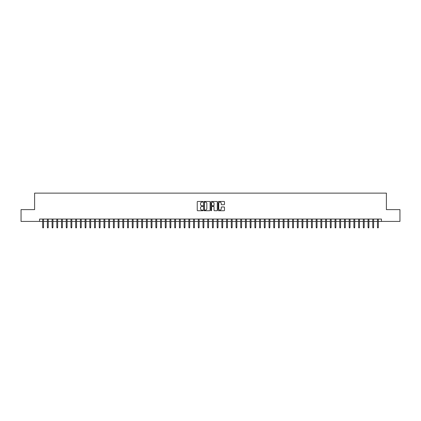 <?xml version="1.0" encoding="UTF-8"?>
<svg xmlns="http://www.w3.org/2000/svg" width="421" height="421" viewBox="0 0 421 421"><rect width="100%" height="100%" fill="white"/><g stroke="black" fill="none" stroke-linecap="round" stroke-linejoin="round"><path stroke-width="0.63" d="M202.954 201.785A0.326 0.326 0 0 0 202.633 201.464L197.712 201.464A0.463 0.463 0 0 0 197.249 201.927L197.249 210.258A0.463 0.463 0 0 0 197.712 210.721L202.633 210.721A0.326 0.326 0 0 0 202.954 210.395A0.326 0.326 0 0 0 202.633 210.074L201.996 210.074A1.479 1.479 0 0 1 200.512 208.59L200.512 207.895A1.479 1.479 0 0 1 201.996 206.416L202.633 206.416A0.326 0.326 0 0 0 202.954 206.09A0.326 0.326 0 0 0 202.633 205.769L201.996 205.769A1.479 1.479 0 0 1 200.512 204.285L200.512 203.59A1.479 1.479 0 0 1 201.996 202.112L202.633 202.112A0.326 0.326 0 0 0 202.954 201.785M224.03 204.727A0.463 0.463 0 0 0 224.488 204.264L224.488 201.927A0.463 0.463 0 0 0 224.03 201.464L218.567 201.464A0.463 0.463 0 0 0 218.104 201.927L218.104 210.258A0.463 0.463 0 0 0 218.567 210.721L224.03 210.721A0.463 0.463 0 0 0 224.488 210.258L224.488 207.432A0.463 0.463 0 0 0 224.03 206.969L221.688 206.969A0.463 0.463 0 0 0 221.225 207.432L221.225 208.832A1.237 1.237 0 0 1 219.988 210.074A1.237 1.237 0 0 1 218.752 208.832L218.752 203.348A1.237 1.237 0 0 1 219.988 202.112A1.237 1.237 0 0 1 221.225 203.348L221.225 204.264A0.463 0.463 0 0 0 221.688 204.727L224.03 204.727M39.558 221.414L21.05 221.414L21.05 209.626L34.606 209.626L34.606 193.123L386.394 193.123L386.394 209.626L399.95 209.626L399.95 221.414L381.442 221.414L381.442 219.057L39.558 219.057L39.558 221.414L42.674 221.414M210.095 201.927A0.463 0.463 0 0 0 209.632 201.464L204.169 201.464A0.463 0.463 0 0 0 203.706 201.927L203.706 210.258A0.463 0.463 0 0 0 204.169 210.721L209.632 210.721A0.463 0.463 0 0 0 210.095 210.258L210.095 201.927M211.368 201.464L216.831 201.464A0.463 0.463 0 0 1 217.294 201.927L217.294 210.258A0.463 0.463 0 0 1 216.831 210.721L214.494 210.721A0.463 0.463 0 0 1 214.031 210.258L214.031 206.879A0.463 0.463 0 0 0 213.568 206.416L212.016 206.416A0.463 0.463 0 0 0 211.553 206.879L211.553 210.395A0.326 0.326 0 0 1 211.231 210.721A0.326 0.326 0 0 1 210.905 210.395L210.905 201.927A0.463 0.463 0 0 1 211.368 201.464M43.521 221.414L47.389 221.414M48.236 221.414L52.104 221.414M52.951 221.414L56.819 221.414M57.666 221.414L61.534 221.414M62.382 221.414L66.25 221.414M67.097 221.414L70.965 221.414M71.812 221.414L75.68 221.414M76.527 221.414L80.395 221.414M81.242 221.414L85.11 221.414M85.963 221.414L89.826 221.414M90.678 221.414L94.541 221.414M95.393 221.414L99.256 221.414M100.109 221.414L103.976 221.414M104.824 221.414L108.692 221.414M109.539 221.414L113.407 221.414M114.254 221.414L118.122 221.414M118.969 221.414L122.837 221.414M123.685 221.414L127.552 221.414M128.4 221.414L132.268 221.414M133.115 221.414L136.983 221.414M137.83 221.414L141.698 221.414M142.545 221.414L146.413 221.414M147.266 221.414L151.128 221.414M151.981 221.414L155.844 221.414M156.696 221.414L160.564 221.414M161.411 221.414L165.279 221.414M166.127 221.414L169.995 221.414M170.842 221.414L174.71 221.414M175.557 221.414L179.425 221.414M180.272 221.414L184.14 221.414M184.987 221.414L188.855 221.414M189.703 221.414L193.571 221.414M194.418 221.414L198.286 221.414M199.133 221.414L203.001 221.414M203.853 221.414L207.716 221.414M208.569 221.414L212.431 221.414M213.284 221.414L217.147 221.414M217.999 221.414L221.867 221.414M222.714 221.414L226.582 221.414M227.429 221.414L231.297 221.414M232.145 221.414L236.013 221.414M236.86 221.414L240.728 221.414M241.575 221.414L245.443 221.414M246.29 221.414L250.158 221.414M251.005 221.414L254.873 221.414M255.721 221.414L259.589 221.414M260.436 221.414L264.304 221.414M265.156 221.414L269.019 221.414M269.872 221.414L273.734 221.414M274.587 221.414L278.455 221.414M279.302 221.414L283.17 221.414M284.017 221.414L287.885 221.414M288.732 221.414L292.6 221.414M293.448 221.414L297.315 221.414M298.163 221.414L302.031 221.414M302.878 221.414L306.746 221.414M307.593 221.414L311.461 221.414M312.308 221.414L316.176 221.414M317.024 221.414L320.891 221.414M321.744 221.414L325.607 221.414M326.459 221.414L330.322 221.414M331.174 221.414L335.037 221.414M335.89 221.414L339.758 221.414M340.605 221.414L344.473 221.414M345.32 221.414L349.188 221.414M350.035 221.414L353.903 221.414M354.75 221.414L358.618 221.414M359.466 221.414L363.334 221.414M364.181 221.414L368.049 221.414M368.896 221.414L372.764 221.414M373.611 221.414L377.479 221.414M378.326 221.414L381.442 221.414M204.68 202.112A0.326 0.326 0 0 0 204.353 202.433L204.353 209.747A0.326 0.326 0 0 0 204.68 210.074L205.348 210.074A1.479 1.479 0 0 0 206.832 208.59L206.832 203.59A1.479 1.479 0 0 0 205.348 202.112L204.68 202.112M214.031 203.369A1.237 1.237 0 0 0 212.789 202.133A1.237 1.237 0 0 0 211.553 203.369L211.553 205.306A0.463 0.463 0 0 0 212.016 205.769L213.568 205.769A0.463 0.463 0 0 0 214.031 205.306L214.031 203.369M42.674 227.266L42.858 227.877L43.331 227.877L43.521 227.266L42.674 227.266L42.674 219.057M43.521 227.266L43.521 219.057M47.389 227.266L47.573 227.877L48.047 227.877L48.236 227.266L47.389 227.266L47.389 219.057M48.236 227.266L48.236 219.057M52.104 227.266L52.293 227.877L52.762 227.877L52.951 227.266L52.104 227.266L52.104 219.057M52.951 227.266L52.951 219.057M56.819 227.266L57.009 227.877L57.477 227.877L57.666 227.266L56.819 227.266L56.819 219.057M57.666 227.266L57.666 219.057M61.534 227.266L61.724 227.877L62.192 227.877L62.382 227.266L61.534 227.266L61.534 219.057M62.382 227.266L62.382 219.057M66.25 227.266L66.439 227.877L66.907 227.877L67.097 227.266L66.25 227.266L66.25 219.057M67.097 227.266L67.097 219.057M70.965 227.266L71.154 227.877L71.623 227.877L71.812 227.266L70.965 227.266L70.965 219.057M71.812 227.266L71.812 219.057M75.68 227.266L75.869 227.877L76.343 227.877L76.527 227.266L75.68 227.266L75.68 219.057M76.527 227.266L76.527 219.057M80.395 227.266L80.585 227.877L81.058 227.877L81.242 227.266L80.395 227.266L80.395 219.057M81.242 227.266L81.242 219.057M85.11 227.266L85.3 227.877L85.773 227.877L85.963 227.266L85.11 227.266L85.11 219.057M85.963 227.266L85.963 219.057M89.826 227.266L90.015 227.877L90.489 227.877L90.678 227.266L89.826 227.266L89.826 219.057M90.678 227.266L90.678 219.057M94.541 227.266L94.73 227.877L95.204 227.877L95.393 227.266L94.541 227.266L94.541 219.057M95.393 227.266L95.393 219.057M99.256 227.266L99.445 227.877L99.919 227.877L100.109 227.266L99.256 227.266L99.256 219.057M100.109 227.266L100.109 219.057M103.976 227.266L104.161 227.877L104.634 227.877L104.824 227.266L103.976 227.266L103.976 219.057M104.824 227.266L104.824 219.057M108.692 227.266L108.876 227.877L109.349 227.877L109.539 227.266L108.692 227.266L108.692 219.057M109.539 227.266L109.539 219.057M113.407 227.266L113.596 227.877L114.065 227.877L114.254 227.266L113.407 227.266L113.407 219.057M114.254 227.266L114.254 219.057M118.122 227.266L118.312 227.877L118.78 227.877L118.969 227.266L118.122 227.266L118.122 219.057M118.969 227.266L118.969 219.057M122.837 227.266L123.027 227.877L123.495 227.877L123.685 227.266L122.837 227.266L122.837 219.057M123.685 227.266L123.685 219.057M127.552 227.266L127.742 227.877L128.21 227.877L128.4 227.266L127.552 227.266L127.552 219.057M128.4 227.266L128.4 219.057M132.268 227.266L132.457 227.877L132.925 227.877L133.115 227.266L132.268 227.266L132.268 219.057M133.115 227.266L133.115 219.057M136.983 227.266L137.172 227.877L137.646 227.877L137.83 227.266L136.983 227.266L136.983 219.057M137.83 227.266L137.83 219.057M141.698 227.266L141.888 227.877L142.361 227.877L142.545 227.266L141.698 227.266L141.698 219.057M142.545 227.266L142.545 219.057M146.413 227.266L146.603 227.877L147.076 227.877L147.266 227.266L146.413 227.266L146.413 219.057M147.266 227.266L147.266 219.057M151.128 227.266L151.318 227.877L151.792 227.877L151.981 227.266L151.128 227.266L151.128 219.057M151.981 227.266L151.981 219.057M155.844 227.266L156.033 227.877L156.507 227.877L156.696 227.266L155.844 227.266L155.844 219.057M156.696 227.266L156.696 219.057M160.564 227.266L160.748 227.877L161.222 227.877L161.411 227.266L160.564 227.266L160.564 219.057M161.411 227.266L161.411 219.057M165.279 227.266L165.464 227.877L165.937 227.877L166.127 227.266L165.279 227.266L165.279 219.057M166.127 227.266L166.127 219.057M169.995 227.266L170.184 227.877L170.652 227.877L170.842 227.266L169.995 227.266L169.995 219.057M170.842 227.266L170.842 219.057M174.71 227.266L174.899 227.877L175.368 227.877L175.557 227.266L174.71 227.266L174.71 219.057M175.557 227.266L175.557 219.057M179.425 227.266L179.614 227.877L180.083 227.877L180.272 227.266L179.425 227.266L179.425 219.057M180.272 227.266L180.272 219.057M184.14 227.266L184.33 227.877L184.798 227.877L184.987 227.266L184.14 227.266L184.14 219.057M184.987 227.266L184.987 219.057M188.855 227.266L189.045 227.877L189.513 227.877L189.703 227.266L188.855 227.266L188.855 219.057M189.703 227.266L189.703 219.057M193.571 227.266L193.76 227.877L194.234 227.877L194.418 227.266L193.571 227.266L193.571 219.057M194.418 227.266L194.418 219.057M198.286 227.266L198.475 227.877L198.949 227.877L199.133 227.266L198.286 227.266L198.286 219.057M199.133 227.266L199.133 219.057M203.001 227.266L203.19 227.877L203.664 227.877L203.853 227.266L203.001 227.266L203.001 219.057M203.853 227.266L203.853 219.057M207.716 227.266L207.906 227.877L208.379 227.877L208.569 227.266L207.716 227.266L207.716 219.057M208.569 227.266L208.569 219.057M212.431 227.266L212.621 227.877L213.094 227.877L213.284 227.266L212.431 227.266L212.431 219.057M213.284 227.266L213.284 219.057M217.147 227.266L217.336 227.877L217.81 227.877L217.999 227.266L217.147 227.266L217.147 219.057M217.999 227.266L217.999 219.057M221.867 227.266L222.051 227.877L222.525 227.877L222.714 227.266L221.867 227.266L221.867 219.057M222.714 227.266L222.714 219.057M226.582 227.266L226.766 227.877L227.24 227.877L227.429 227.266L226.582 227.266L226.582 219.057M227.429 227.266L227.429 219.057M231.297 227.266L231.487 227.877L231.955 227.877L232.145 227.266L231.297 227.266L231.297 219.057M232.145 227.266L232.145 219.057M236.013 227.266L236.202 227.877L236.67 227.877L236.86 227.266L236.013 227.266L236.013 219.057M236.86 227.266L236.86 219.057M240.728 227.266L240.917 227.877L241.386 227.877L241.575 227.266L240.728 227.266L240.728 219.057M241.575 227.266L241.575 219.057M245.443 227.266L245.632 227.877L246.101 227.877L246.29 227.266L245.443 227.266L245.443 219.057M246.29 227.266L246.29 219.057M250.158 227.266L250.348 227.877L250.816 227.877L251.005 227.266L250.158 227.266L250.158 219.057M251.005 227.266L251.005 219.057M254.873 227.266L255.063 227.877L255.536 227.877L255.721 227.266L254.873 227.266L254.873 219.057M255.721 227.266L255.721 219.057M259.589 227.266L259.778 227.877L260.252 227.877L260.436 227.266L259.589 227.266L259.589 219.057M260.436 227.266L260.436 219.057M264.304 227.266L264.493 227.877L264.967 227.877L265.156 227.266L264.304 227.266L264.304 219.057M265.156 227.266L265.156 219.057M269.019 227.266L269.208 227.877L269.682 227.877L269.872 227.266L269.019 227.266L269.019 219.057M269.872 227.266L269.872 219.057M273.734 227.266L273.924 227.877L274.397 227.877L274.587 227.266L273.734 227.266L273.734 219.057M274.587 227.266L274.587 219.057M278.455 227.266L278.639 227.877L279.112 227.877L279.302 227.266L278.455 227.266L278.455 219.057M279.302 227.266L279.302 219.057M283.17 227.266L283.354 227.877L283.828 227.877L284.017 227.266L283.17 227.266L283.17 219.057M284.017 227.266L284.017 219.057M287.885 227.266L288.075 227.877L288.543 227.877L288.732 227.266L287.885 227.266L287.885 219.057M288.732 227.266L288.732 219.057M292.6 227.266L292.79 227.877L293.258 227.877L293.448 227.266L292.6 227.266L292.6 219.057M293.448 227.266L293.448 219.057M297.315 227.266L297.505 227.877L297.973 227.877L298.163 227.266L297.315 227.266L297.315 219.057M298.163 227.266L298.163 219.057M302.031 227.266L302.22 227.877L302.688 227.877L302.878 227.266L302.031 227.266L302.031 219.057M302.878 227.266L302.878 219.057M306.746 227.266L306.935 227.877L307.404 227.877L307.593 227.266L306.746 227.266L306.746 219.057M307.593 227.266L307.593 219.057M311.461 227.266L311.651 227.877L312.124 227.877L312.308 227.266L311.461 227.266L311.461 219.057M312.308 227.266L312.308 219.057M316.176 227.266L316.366 227.877L316.839 227.877L317.024 227.266L316.176 227.266L316.176 219.057M317.024 227.266L317.024 219.057M320.891 227.266L321.081 227.877L321.555 227.877L321.744 227.266L320.891 227.266L320.891 219.057M321.744 227.266L321.744 219.057M325.607 227.266L325.796 227.877L326.27 227.877L326.459 227.266L325.607 227.266L325.607 219.057M326.459 227.266L326.459 219.057M330.322 227.266L330.511 227.877L330.985 227.877L331.174 227.266L330.322 227.266L330.322 219.057M331.174 227.266L331.174 219.057M335.037 227.266L335.227 227.877L335.7 227.877L335.89 227.266L335.037 227.266L335.037 219.057M335.89 227.266L335.89 219.057M339.758 227.266L339.942 227.877L340.415 227.877L340.605 227.266L339.758 227.266L339.758 219.057M340.605 227.266L340.605 219.057M344.473 227.266L344.657 227.877L345.131 227.877L345.32 227.266L344.473 227.266L344.473 219.057M345.32 227.266L345.32 219.057M349.188 227.266L349.377 227.877L349.846 227.877L350.035 227.266L349.188 227.266L349.188 219.057M350.035 227.266L350.035 219.057M353.903 227.266L354.093 227.877L354.561 227.877L354.75 227.266L353.903 227.266L353.903 219.057M354.75 227.266L354.75 219.057M358.618 227.266L358.808 227.877L359.276 227.877L359.466 227.266L358.618 227.266L358.618 219.057M359.466 227.266L359.466 219.057M363.334 227.266L363.523 227.877L363.991 227.877L364.181 227.266L363.334 227.266L363.334 219.057M364.181 227.266L364.181 219.057M368.049 227.266L368.238 227.877L368.707 227.877L368.896 227.266L368.049 227.266L368.049 219.057M368.896 227.266L368.896 219.057M372.764 227.266L372.953 227.877L373.427 227.877L373.611 227.266L372.764 227.266L372.764 219.057M373.611 227.266L373.611 219.057M377.479 227.266L377.669 227.877L378.142 227.877L378.326 227.266L377.479 227.266L377.479 219.057M378.326 227.266L378.326 219.057"/></g></svg>
